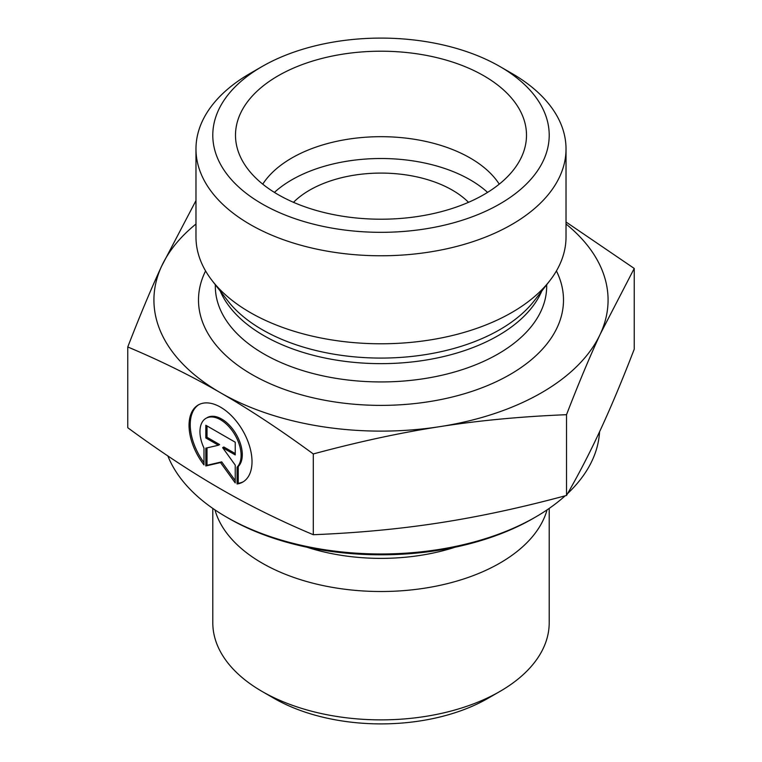 <?xml version="1.0" encoding="UTF-8"?>
<svg xmlns="http://www.w3.org/2000/svg" width="762" height="762" viewBox="0 0 762 762"><rect width="100%" height="100%" fill="white"/><g stroke="black" fill="none" stroke-linecap="round" stroke-linejoin="round"><path stroke-width="1.14" d="M237.068 483.975L237.068 467.182A29.089 16.802 -120 0 0 233.963 433.264A29.089 16.802 -120 0 0 205.969 418.328A29.089 16.802 -120 0 0 203.987 448.104L203.987 464.906A44.51 25.718 60 0 1 198.253 404.974A44.51 25.718 60 0 1 242.792 430.644A44.51 25.718 60 0 1 242.802 482.051A44.51 25.718 60 0 1 237.068 483.975L238.249 483.289A44.51 25.718 -120 0 0 243.392 481.689M198.853 404.641A44.51 25.718 -120 0 0 203.987 462.639M205.969 418.328L207.159 417.643A29.089 16.802 60 0 1 235.153 432.578A29.089 16.802 60 0 1 238.249 466.496L238.249 483.289M237.068 467.182L238.249 466.496M207.016 425.939L207.016 437.283L219.608 444.551L218.427 445.237L205.826 437.969L205.826 425.253L235.229 442.208L235.229 454.924L222.628 447.665L235.229 465.106L235.229 482.918L220.523 462.563L205.826 465.963L205.826 448.151L218.427 445.237M205.826 437.969L207.016 437.283M207.016 447.875L207.016 465.277L221.713 461.877L235.229 480.584M205.826 465.963L207.016 465.277M220.523 462.563L221.713 461.877M222.628 447.665L223.818 446.98L235.229 453.552M549.202 508.416L549.202 622.764A168.202 97.107 180 0 1 499.939 691.429A168.202 97.107 180 0 1 262.061 691.429A168.202 97.107 180 0 1 212.798 622.764L212.798 508.416M262.061 691.429L273.958 698.297A151.381 87.401 0 0 0 488.042 698.297L499.939 691.429M547.049 509.883A168.202 97.107 180 0 1 381 591.512A168.202 97.107 180 0 1 214.951 509.883M127.768 346.967L127.768 427.739C160.525 451.771 191.443 472.164 220.523 488.909C249.612 505.701 280.53 520.97 313.287 534.714C357.997 532.924 400.202 528.942 439.903 522.77C479.603 516.636 521.808 507.53 566.518 495.452C578.472 474.774 589.759 452.961 600.37 430.016C610.991 407.108 622.278 380.171 634.232 349.206L634.232 268.443L600.37 333.88C589.912 356.406 578.625 383.343 566.518 414.69C521.218 416.528 479.012 420.51 439.903 426.634C400.793 432.645 358.588 441.75 313.287 453.952C280.102 429.635 249.174 409.242 220.523 392.773L220.437 392.725C191.814 376.171 160.925 360.912 127.768 346.967C139.884 315.63 151.171 288.693 161.63 266.157L195.977 200.587M313.287 534.714L313.287 453.952M566.518 495.452L566.518 414.69M226.381 517.007L228.752 518.389A215.303 124.301 0 0 0 533.248 518.389L535.619 517.007A218.665 126.244 180 0 1 226.381 517.007A218.665 126.244 180 0 1 167.859 455.933M599.551 431.778A218.665 126.244 180 0 1 567.604 493.557M565.156 495.814A218.665 126.244 180 0 1 535.619 517.007M293.494 202.321A100.927 58.264 180 0 1 452.361 190.148A100.927 58.264 180 0 1 468.506 202.321M566.023 221.999L634.232 268.443M220.523 392.773A227.076 131.102 0 0 0 439.903 426.634A227.076 131.102 0 0 0 600.37 333.88A227.076 131.102 0 0 0 566.023 224.018M195.977 224.018A227.076 131.102 0 0 0 161.63 266.157A227.076 131.102 0 0 0 220.437 392.725M499.253 184.147A126.149 72.838 0 0 0 470.202 158.02A126.149 72.838 0 0 0 262.747 184.147M483.88 75.809A145.494 84.001 180 0 1 524.847 147.838A145.494 84.001 180 0 1 426.387 215.017A145.494 84.001 180 0 1 278.12 194.615A145.494 84.001 180 0 1 237.153 147.838A145.494 84.001 180 0 1 315.344 60.246A145.494 84.001 180 0 1 483.88 75.809M487.585 192.386A126.149 72.838 0 0 0 274.415 192.386M566.023 148.942L566.023 236.953A185.023 106.823 180 0 1 549.907 280.568A185.023 106.823 180 0 1 250.165 312.487A185.023 106.823 180 0 1 212.093 280.568A185.023 106.823 180 0 1 195.977 236.953L195.977 148.942A185.023 106.823 0 0 0 250.165 224.485A185.023 106.823 0 0 0 451.809 247.64A185.023 106.823 0 0 0 566.023 148.942A185.023 106.823 0 0 0 511.835 73.409L499.939 66.542A168.202 97.107 180 0 1 499.939 203.883A168.202 97.107 180 0 1 262.061 203.883A168.202 97.107 180 0 1 262.061 66.542A168.202 97.107 180 0 1 499.939 66.542M262.061 66.542L250.165 73.409A185.023 106.823 0 0 0 195.977 148.942M306.857 547.192A151.562 87.506 0 0 0 455.143 547.192M205.588 270.939A182.499 105.366 0 0 0 251.955 374.523A182.499 105.366 0 0 0 473.659 390.792A182.499 105.366 0 0 0 556.412 270.939M549.907 280.568L534.305 300.704A167.935 96.955 180 0 1 262.252 329.679A167.935 96.955 180 0 1 227.695 300.704L212.093 280.568M220.189 291.008A165.678 95.66 0 0 0 263.843 335.632A165.678 95.66 0 0 0 425.377 360.15A165.678 95.66 0 0 0 541.811 291.008M546.678 284.721L546.678 286.283A165.678 95.66 180 0 1 444.408 374.656A165.678 95.66 180 0 1 263.843 353.92A165.678 95.66 180 0 1 215.322 286.283L215.322 284.721"/></g></svg>
